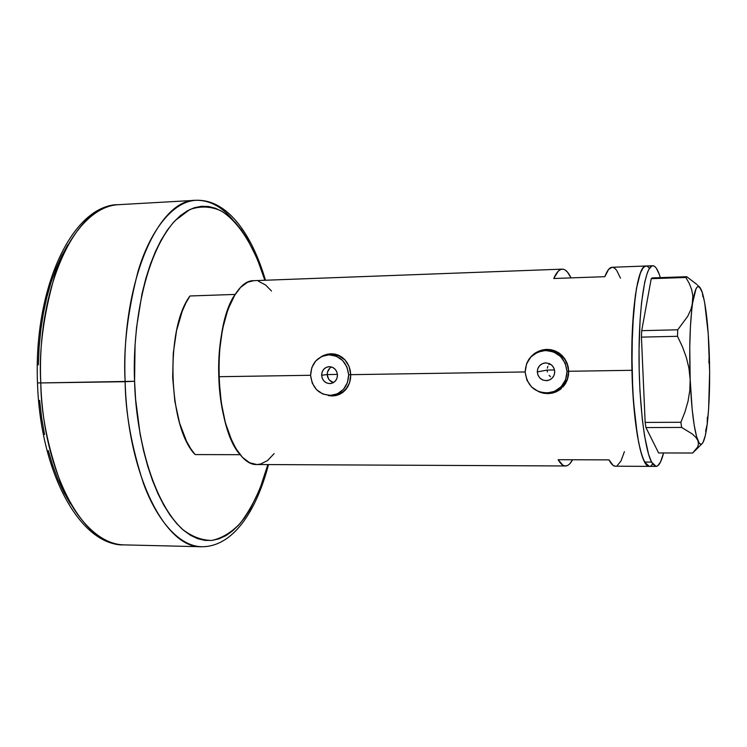 <?xml version="1.0" encoding="UTF-8"?>
<svg xmlns="http://www.w3.org/2000/svg" width="747" height="747" viewBox="0 0 747 747"><rect width="100%" height="100%" fill="white"/><g stroke="black" fill="none" stroke-linecap="round" stroke-linejoin="round"><path stroke-width="1.12" d="M547.383 371.978L547.121 370.073L547.383 371.978M549.101 375.368L550.483 376.703L549.101 375.368M328.633 379.14L327.177 374.574L321.621 375.255C321.873 370.428 324.226 367.571 328.68 366.702C333.816 366.796 336.748 369.569 337.485 375.013L336.972 378.271L335.328 381.045L332.807 382.922L329.782 383.613L326.738 383.006L324.114 381.203L322.312 378.486L321.621 375.255L322.125 372.015L323.759 369.242L326.271 367.356L329.287 366.665L332.35 367.253L334.983 369.046L336.785 371.773L337.485 375.013C337.252 379.756 334.955 382.604 330.613 383.547C325.384 383.556 322.387 380.793 321.621 375.255L327.177 374.574L327.578 376.964L329.371 380.092L333.442 382.585M537.289 371.922L547.121 370.073L537.289 371.922L537.868 368.514L539.679 365.6L542.462 363.63L545.777 362.893L549.138 363.518L552.024 365.395L553.985 368.252L554.741 371.651C554.498 376.385 552.126 379.345 547.635 380.531C541.64 380.839 538.195 377.963 537.289 371.922C537.56 367.029 540.034 364.041 544.731 362.977C550.558 362.874 553.891 365.759 554.741 371.651L554.153 375.069L552.322 377.982L549.54 379.943L546.216 380.671L542.864 380.036L539.988 378.15L538.036 375.302L537.289 371.922M544.656 350.427L551.351 350.539L558.971 353.564L564.9 359.335L568.159 366.684C564.536 355.441 556.945 349.998 545.403 350.334L543.611 350.567M567.029 371.455L568.719 371.119L567.029 371.455C566.497 382.567 561.006 389.635 550.558 392.651C535.888 393.734 527.429 386.89 525.15 372.109C525.841 360.101 531.995 352.92 543.601 350.567C557.29 350.623 565.106 357.589 567.029 371.455L565.227 363.285L560.483 356.422L553.546 351.912L545.478 350.446L537.513 352.229L530.865 356.973L526.532 363.957L525.15 372.109L526.934 380.214L531.612 387.039L538.484 391.568L546.515 393.099L554.498 391.391L561.212 386.675L565.619 379.681L567.029 371.455M330.333 354.629L335.422 354.862L339.017 355.945L345.198 360.101C341.015 356.095 336.159 354.255 330.622 354.601L327.868 354.844M348.662 374.845L350.735 374.574L348.662 374.845C348.111 386.078 342.724 392.885 332.49 395.284C319.772 395.471 312.47 388.851 310.584 375.433C311.21 363.677 316.971 356.814 327.849 354.844C340.006 355.264 346.944 361.931 348.662 374.845L346.972 367.048L342.621 360.502L336.29 356.198L328.941 354.788L321.714 356.487L315.692 361.006L311.788 367.655L310.584 375.433L312.246 383.155L316.541 389.673L322.816 393.996L330.127 395.462L337.383 393.837L343.461 389.346L347.42 382.679L348.662 374.845M542.042 392.661L553.172 392.922L548.326 393.538L542.042 392.661M539.474 392.054L543.629 393.258L539.474 392.054M547.906 393.641L543.629 393.258L552.117 393.174L547.906 393.641M556.132 391.876L552.136 393.174L559.764 389.813L556.132 391.876M561.408 388.505L559.764 389.813L561.408 388.505M565.46 383.678L562.911 387.049L567.309 379.84L565.46 383.678M568.42 375.648L567.309 379.84L568.719 371.278L631.943 370.297C630.496 313.843 637.677 264.587 645.968 266.007L643.354 267.519L640.403 272.935L637.714 282.189L635.408 295.018L632.382 329.371L631.943 370.297L568.719 371.278L568.42 375.648M332.91 395.863L328.661 395.415L335.347 395.677M328.363 395.602L332.266 395.966L328.363 395.602M336.085 395.527L332.266 395.966L339.689 394.295L336.085 395.527M342.929 392.334L339.689 394.295L345.712 389.691L342.929 392.334M347.943 386.479L345.712 389.691L349.559 382.828L347.943 386.479M350.502 378.832L349.559 382.828L350.735 374.667L525.15 371.959L350.735 374.667L350.502 378.832M332.219 382.165L330.127 380.839M568.215 366.926L568.719 371.278L566.908 362.753L568.215 366.926M564.872 358.943L566.908 362.753L562.164 355.609L564.872 358.943M558.896 352.901L562.164 355.609L555.152 350.913L558.896 352.901M551.081 349.717L555.152 350.913L546.851 349.381L551.081 349.717M542.583 349.895L546.851 349.381L538.494 351.239L542.583 349.895M534.712 353.378L538.494 351.239L531.406 356.198L534.712 353.378M528.708 359.587L531.406 356.198L526.71 363.462L528.708 359.587M350.268 370.521L350.735 374.667L349.092 366.534L350.268 370.521M347.271 362.902L349.092 366.534L344.853 359.718L347.271 362.902M341.93 357.131L344.853 359.718L338.568 355.227L341.93 357.131M334.899 354.087L338.568 355.227L331.052 353.761L334.899 354.087M327.158 354.246L331.052 353.761L323.414 355.525L327.158 354.246M320.986 356.851L323.414 355.525L320.986 356.842M652.803 265.755C654.998 265.755 657.117 268.537 659.171 274.102L656.258 268.126L654.755 266.483L653.242 265.783L651.729 266.044L648.779 269.508L647.369 272.72L644.754 282.002L641.57 302.498L640.095 319.8L639.049 349.4L639.18 370.279L639.974 390.97L642.327 419.599L644.54 435.846L648.583 454.335L651.561 462.094L653.093 464.513L656.146 466.399L657.649 465.876L660.507 462.029L663.569 452.971C661.366 461.758 658.863 466.24 656.081 466.399L651.561 462.094L644.614 462.066L651.561 462.094C644.418 448.966 638.629 399.72 639.03 350.903C639.385 302.012 645.716 265.493 652.803 265.755L645.968 266.007C638.704 265.764 632.186 302.227 631.813 351.043C631.364 399.794 637.284 448.956 644.614 462.066L641.552 454.316L638.722 442.859L635.155 419.637L632.756 391.055L631.822 349.54L633.596 311.041L636.5 288.239L640.394 272.972L643.344 267.538L645.987 266.007L612.12 267.277C609.552 267.379 607.124 270.526 604.837 276.689L553.751 278.5C556.431 272.384 559.251 269.265 562.23 269.144L253.793 280.676C234.437 279.864 216.742 325.234 218.806 376.712L310.575 375.283L218.806 376.712C220.001 425.641 238.452 465.708 256.791 464.522L565.432 465.969C562.986 465.951 560.549 463.868 558.121 459.704L609.048 459.881C611.139 464.083 613.25 466.193 615.369 466.203L613.11 465.4L609.048 459.881L558.121 459.704L562.827 465.176L565.199 465.96L567.533 465.474M562.23 269.144C565.292 269.116 568.224 272.029 571.035 277.893L567.496 272.141L565.18 270.031M656.081 466.399L649.246 466.361C641.412 467.762 632.989 423.941 631.943 370.297L633.4 400.924L637.415 435.79L640.086 448.975L643.046 458.63L646.164 464.466L649.246 466.361L646.183 464.485L644.614 462.066L649.246 466.361L615.369 466.203M569.802 463.738L572.585 459.75C570.344 463.859 567.963 465.932 565.451 465.969M253.831 280.667L247.649 282.198L240.655 287.315L234.194 295.933L228.554 307.783L223.997 322.433L220.767 339.306L219.002 357.673L218.806 376.712L221.476 404.659L225.08 421.663L229.964 436.491L235.865 448.555L242.532 457.397L249.647 462.757L256.8 464.522M256.921 464.522L260.535 464.064L267.51 460.572L274.14 453.616M271.488 291.003L265.54 284.952L258.49 281.245M649.47 268.313L647.994 266.744L649.47 268.313M650.842 465.857L652.336 464.401M328.363 369.961L329.857 368.112L327.438 372.174L328.363 369.961M327.177 374.574L327.438 372.174L327.177 374.574L337.448 374.415L327.177 374.574M617.162 465.698L620.99 460.974L624.408 451.655M612.138 267.277L608.628 269.387L604.837 276.689L553.751 278.5L558.177 271.245L560.493 269.555L562.836 269.163M620.486 278.127L616.658 270.33L614.66 268.192L612.643 267.295M330.127 353.798L323.703 355.693L327.84 354.181M347.392 387.404L343.34 391.493L340.1 393.398L335.216 394.846C340.193 394.042 344.255 391.559 347.392 387.404M544.778 349.521L534.535 353.873L538.998 351.174L543.032 349.839M552.108 392.259L552.332 392.203C562.342 389.374 567.804 382.669 568.728 372.081L567.318 379.289L562.939 386.255L559.82 388.944L552.369 392.194M547.29 368.178L547.868 366.357L547.29 368.178M548.849 364.713L549.68 363.752M331.481 366.954L329.857 368.112M702.908 296.764L702.348 292.647C705.84 304.888 708.128 324.88 709.239 352.612L709.239 352.612C710.154 380.503 709.491 404.323 707.222 424.081L705.607 431.178L707.222 424.081C705.971 434.1 704.421 440.45 702.553 443.148C701.041 445.193 699.481 444.316 697.894 440.534C694.103 430.365 691.526 409.972 690.163 379.336C689.126 348.102 689.948 322.583 692.637 302.787L690.872 309.585L687.66 316.411L677.716 329.8L641.71 330.66L651.235 278.678L685.858 277.473L689.22 283.356L691.638 289.509L692.861 295.989L692.637 302.787L690.872 309.585L687.66 316.411L677.716 329.8L677.482 336.309L682.347 346.571L686.241 357.131L688.921 368.066L690.163 379.336L689.817 390.429L688.015 401.344L684.943 412.008L680.909 422.27L645.156 422.428L641.43 337.121L677.482 336.309L682.347 346.571L686.241 357.131L688.921 368.066L690.163 379.336L689.817 390.429L688.015 401.344L684.943 412.008L680.909 422.27L681.6 427.433L692.198 433.895L695.756 437.2L697.894 440.534L698.492 443.849L697.661 447.033L692.656 453.018L658.621 452.962L645.94 427.555L681.6 427.433L692.198 433.895L695.756 437.2L697.894 440.534L698.492 443.849M695.634 450.086L692.656 453.018L658.621 452.962L645.94 427.555L681.6 427.433L680.909 422.27L645.156 422.428L645.94 427.555L645.156 422.428L641.43 337.121L677.482 336.309L677.716 329.8L641.71 330.66L641.43 337.121L641.71 330.66L651.235 278.678L652.234 277.912L651.235 278.678L685.858 277.473L686.717 276.707L652.234 277.912L686.717 276.707L696.886 284.467L686.717 276.707L685.858 277.473L689.22 283.356L691.638 289.509L692.861 295.989L690.405 326.962L689.752 347.056L690.163 379.336L692.152 409.188L694.187 425.183L696.596 436.696L699.201 443.027L700.518 444.157L701.807 443.923L703.058 442.355L705.336 435.464L707.222 424.081L707.362 417.181L707.222 424.081L708.614 409.067L709.641 372.211L708.231 333.76L704.692 302.759L702.348 292.647L700.303 288.501L702.348 292.647L701.097 289.313L698.501 286.446L697.212 287.025L695.961 288.968L692.637 302.787C694.747 289.248 697.203 284.149 700.014 287.474L702.348 292.647M708.884 362.874L709.239 352.612M659.171 274.102L660.339 277.623L659.171 274.102M646.426 266.035L647.976 266.735M240.132 454.69L235.912 448.62L232 441.206L225.407 422.858L220.888 400.831L218.806 376.712L219.347 352.285L222.457 329.371L227.854 309.641L235.118 294.421L189.99 295.98C164.956 328.792 168.243 427.359 195.107 454.578L240.132 454.69C214.678 427.2 211.457 327.522 235.118 294.421L189.99 295.98L185.928 302.89L182.296 311.051L176.563 330.585L173.267 353.256L172.669 377.431L174.835 401.288L179.588 423.082L186.526 441.244L190.653 448.573L195.107 454.578L240.132 454.69M547.121 370.073L554.535 369.961L547.121 370.073M40.786 382.94C38.704 351.314 43.373 315.449 54.802 275.335C67.183 237.247 91.564 206.013 118.231 204.697C76.82 203.679 36.416 286.213 40.786 382.94L134.581 381.278C132.396 336.486 141.351 258.294 175.069 220.617L189.822 209.534C200.28 205.855 210.617 206.247 220.841 210.729C240.767 222.923 255.913 251.104 264.849 280.256L257.201 258.779L247.033 238.461L241.346 229.871L235.296 222.466L228.937 216.331L222.307 211.578L215.472 208.273L208.478 206.489L201.391 206.303L194.276 207.759L187.217 210.897L180.279 215.724L173.547 222.251L167.104 230.45L161.035 240.273L155.404 251.636L150.315 264.447L145.814 278.584L141.986 293.898L136.57 327.307L135.058 345.002L134.581 381.278L125.141 381.698C120.958 282.964 158.019 198.982 195.985 200.299C171.539 201.485 149.176 233.176 137.859 271.983C127.41 312.853 123.171 349.428 125.141 381.698L40.786 382.94C43.307 474.606 84.588 546.701 123.787 544.88C98.268 544.348 74.27 516.98 60.591 482.777C47.631 446.641 41.038 413.362 40.786 382.94L37.49 382.866L40.786 382.94M37.49 382.847L37.49 382.866C33.475 287.754 72.356 205.033 118.231 204.697L195.985 200.299C209.571 200.056 221.915 206.658 233.027 220.094M268.5 464.578C256.24 511.732 232.747 546.935 201.643 546.739C165.713 548.709 127.616 475.26 125.141 381.698C125.421 412.746 131.547 446.697 143.517 483.542C156.16 518.418 178.253 546.262 201.643 546.739L123.787 544.88C80.246 545.618 40.226 473.01 37.49 382.866M38.34 364.9L39.105 347.243L40.796 329.931L43.391 313.198L46.828 297.25L51.067 282.263L56.044 268.416L61.684 255.857L67.902 244.708M70.405 503.795L63.953 492.469L58.061 479.742L52.813 465.745L48.284 450.628M44.531 434.567L41.627 417.75L39.61 400.383M267.865 464.569L259.769 489.229L250.03 509.351L244.521 517.82L238.62 525.094L232.382 531.08L225.837 535.683L219.048 538.811L212.073 540.408L204.967 540.398L197.806 538.736L190.653 535.384L183.603 530.333L176.712 523.582L170.083 515.169L163.78 505.131L157.906 493.562L152.537 480.554L147.738 466.24L143.592 450.786L140.156 434.352L135.618 399.374L134.581 381.278C135.515 425.08 148.466 496.764 182.175 529.091C191.792 536.607 201.709 540.389 211.933 540.426C222.018 538.148 231.421 532.462 240.142 523.386C252.449 507.138 261.693 487.539 267.865 464.569M548.186 380.41L547.635 380.531M335.235 394.836L333.05 395.191M701.741 443.97L695.55 450.189M699.173 286.68L697.651 285.251M265.484 280.237C251.692 233.503 227.06 199.085 195.985 200.299"/></g></svg>
